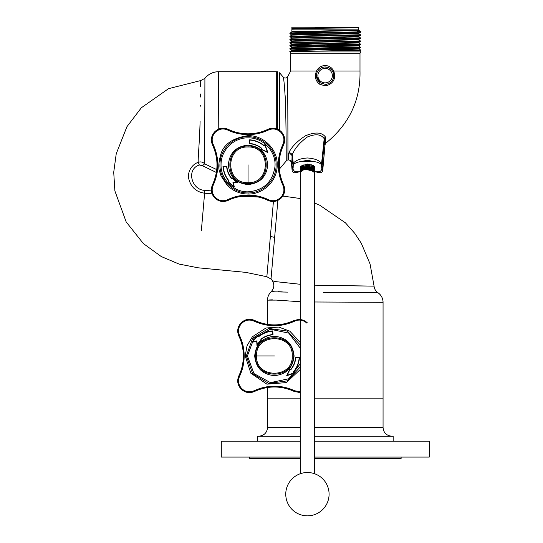 <?xml version="1.0" encoding="UTF-8"?>
<svg xmlns="http://www.w3.org/2000/svg" width="543" height="543" viewBox="0 0 543 543"><rect width="100%" height="100%" fill="white"/><g stroke="black" fill="none" stroke-linecap="round" stroke-linejoin="round"><path stroke-width="0.81" d="M300.204 392.589L294.32 391.496C281.043 385.503 267.76 385.503 254.463 391.496C249.678 393.526 245.307 392.786 241.35 389.277A46.936 46.936 45 0 1 241.058 388.992C237.556 385.048 236.816 380.677 238.839 375.871C241.818 369.627 243.325 362.989 243.352 355.95C243.325 348.918 241.818 342.273 238.839 336.022C236.816 331.237 237.556 326.866 241.058 322.909A46.936 46.936 134.9 0 1 241.35 322.617C245.293 319.114 249.665 318.374 254.463 320.397C267.74 326.397 281.023 326.397 294.32 320.397L300.204 319.304M241.35 322.617L241.506 322.78C245.26 319.413 249.549 318.68 254.368 320.594C267.55 326.614 280.894 326.614 294.408 320.594C299.241 318.68 303.53 319.406 307.27 322.78M241.058 388.992L241.221 388.829C237.854 385.075 237.128 380.792 239.035 375.966C245.056 362.785 245.056 349.434 239.035 335.927C237.121 331.094 237.848 326.805 241.221 323.065L241.058 322.909M300.204 392.365L294.408 391.299C281.247 385.279 267.903 385.279 254.368 391.299C249.542 393.213 245.253 392.487 241.506 389.121L241.35 389.277M294.32 320.397L294.795 321.11C299.22 319.243 303.252 319.929 306.897 323.16M254.463 320.397L253.988 321.11C267.59 327.246 281.193 327.246 294.795 321.11M238.839 336.022L239.551 335.547C237.685 331.121 238.37 327.083 241.601 323.445L241.221 323.065A46.705 46.705 -45.1 0 1 241.506 322.78L241.886 323.16C245.531 319.929 249.563 319.243 253.988 321.11M238.839 375.871L239.551 376.353C242.599 369.953 244.14 363.152 244.174 355.95C244.14 348.742 242.599 341.941 239.551 335.547M254.463 391.496L253.988 390.784C249.563 392.65 245.531 391.971 241.886 388.734L241.506 389.121A46.705 46.705 -135 0 1 241.221 388.829L241.601 388.455C238.37 384.811 237.685 380.772 239.551 376.353M294.32 391.496L294.795 390.784C281.193 384.648 267.59 384.648 253.988 390.784M300.204 391.795L294.795 390.784M272.756 330.904A180.595 31.358 85 0 0 273.014 334.8A21.197 21.197 0 0 0 261.135 339.409A182.312 31.657 84.7 0 0 261.217 340.441A20.342 20.342 0 0 0 256.975 345.429A176.964 30.727 -93 0 0 256.696 341.167A182.923 31.765 167 0 0 252.291 342.26A25.996 25.996 0 0 1 257.565 336.124A177.507 30.822 14.7 0 0 258.617 336.422A25.1 25.1 0 0 1 272.756 330.904L272.518 331.182A182.081 31.616 85 0 0 272.735 334.563A21.448 21.448 -3.9 0 0 260.871 339.294L261.135 339.409M286.65 375.783L287.159 375.322A176.801 30.7 160 0 1 294.272 372.803L294.801 372.905A175.267 30.435 160 0 0 286.65 375.783A183.005 31.779 -65 0 0 289.948 368.873A180.595 31.358 41 0 0 290.688 369.498A21.197 21.197 0 0 0 295.541 357.328A180.595 31.358 5 0 0 299.437 357.579A25.1 25.1 0 0 1 293.695 371.989L293.322 372.016A24.835 24.835 -88.3 0 0 299.152 357.823L299.437 357.579M287.159 375.322A184.477 32.037 -65 0 0 290.037 369.281L289.948 368.873M295.541 357.328L295.772 357.599A182.081 31.616 5 0 0 299.152 357.823M290.688 369.498L290.715 369.858A21.448 21.448 0 0 0 295.772 357.599M290.037 369.281A182.081 31.616 41 0 0 290.715 369.858M258.617 336.422L258.678 336.714A24.835 24.835 0 0 1 272.518 331.182M257.565 336.124L257.633 336.416A179.02 31.087 14.7 0 0 258.678 336.714M252.291 342.26L252.862 341.852A25.731 25.731 123.5 0 1 257.633 336.416M256.696 341.167L256.934 340.848A184.396 32.023 167 0 0 252.862 341.852M256.975 345.429L257.185 344.622A178.484 30.992 -93 0 0 256.934 340.848M261.217 340.441L260.952 340.332A20.6 20.6 139.5 0 0 257.185 344.622M260.871 339.294A183.785 31.915 84.7 0 0 260.952 340.332M294.272 372.803A182.081 31.616 -139 0 1 293.322 372.016M294.801 372.905A180.595 31.358 -139 0 1 293.695 371.989M228.108 129.295C234.318 132.268 240.963 133.775 248.036 133.816C255.04 133.788 261.685 132.282 267.957 129.295C272.749 127.272 277.12 128.012 281.077 131.515A46.936 46.936 43.7 0 1 281.362 131.806C284.871 135.75 285.611 140.121 283.582 144.92C277.588 158.196 277.588 171.479 283.582 184.776C285.611 189.561 284.871 193.932 281.362 197.89A46.936 46.936 -45 0 1 281.077 198.181C277.134 201.684 272.762 202.424 267.957 200.401C261.712 197.421 255.074 195.914 248.036 195.88C241.004 195.914 234.359 197.421 228.108 200.401C223.322 202.424 218.951 201.684 214.994 198.181A46.936 46.936 44.9 0 1 214.702 197.89C211.2 193.946 210.46 189.575 212.483 184.776C218.483 171.5 218.483 158.217 212.483 144.92C210.453 140.135 211.193 135.764 214.702 131.806A46.936 46.936 -43.7 0 1 214.994 131.515C218.938 128.012 223.309 127.272 228.108 129.295L228.012 129.499C232.377 131.8 241.92 134.372 248.036 134.033C254.558 134.08 261.231 132.567 268.052 129.499C272.878 127.585 277.168 128.311 280.914 131.677L281.077 131.515M214.994 131.515L215.15 131.677C218.904 128.311 223.187 127.585 228.012 129.499L227.632 130.008C234.026 133.055 240.827 134.596 248.036 134.63C255.237 134.596 262.038 133.055 268.439 130.008L267.957 129.295M214.702 197.89L214.865 197.733C211.499 193.98 210.772 189.69 212.68 184.864C218.7 171.69 218.7 158.346 212.68 144.825C210.765 139.999 211.492 135.709 214.865 131.963L214.702 131.806M281.077 198.181L280.914 198.019C277.168 201.385 272.878 202.111 268.052 200.197C254.871 194.177 241.52 194.177 228.012 200.197C223.18 202.111 218.89 201.385 215.15 198.019L214.994 198.181M281.362 131.806L281.206 131.963C284.573 135.709 285.299 139.999 283.385 144.832C277.364 157.993 277.364 171.337 283.385 184.864C285.299 189.697 284.573 193.987 281.206 197.733L281.362 197.89M212.483 144.92L213.195 144.445C211.329 140.019 212.014 135.988 215.245 132.343L214.865 131.963A46.705 46.705 -45.8 0 1 215.15 131.677L215.53 132.058C219.175 128.827 223.207 128.141 227.632 130.008M212.483 184.776L213.195 185.251C219.331 171.649 219.331 158.047 213.195 144.445M228.108 200.401L227.632 199.688C223.207 201.555 219.175 200.869 215.53 197.638L215.15 198.019A46.705 46.705 -135.1 0 1 214.865 197.733L215.245 197.353C212.014 193.708 211.329 189.677 213.195 185.251M267.957 200.401L268.439 199.688C262.038 196.641 255.237 195.1 248.036 195.066C240.827 195.1 234.026 196.641 227.632 199.688M283.582 184.776L282.876 185.251C284.736 189.677 284.057 193.708 280.826 197.353L281.206 197.733A46.705 46.705 135 0 1 280.914 198.019L280.541 197.638C276.896 200.869 272.864 201.555 268.439 199.688M283.582 144.92L282.876 144.445C276.733 158.047 276.733 171.649 282.876 185.251M268.439 130.008C272.864 128.141 276.896 128.827 280.541 132.058L280.914 131.677A46.705 46.705 45.8 0 1 281.206 131.963L280.826 132.343C284.057 135.988 284.736 140.019 282.876 144.445M222.99 166.477A180.595 31.358 -5 0 0 226.886 166.226A21.197 21.197 0 0 0 231.494 178.097A182.312 31.657 -5.3 0 0 232.526 178.023A20.342 20.342 0 0 0 237.515 182.265A176.964 30.727 177 0 0 233.252 182.543A182.923 31.765 77 0 0 234.345 186.948A25.996 25.996 0 0 1 228.209 181.674A177.507 30.822 -75.3 0 0 228.508 180.622A25.1 25.1 0 0 1 222.99 166.477L223.275 166.721A182.081 31.616 -5 0 0 226.648 166.504A21.448 21.448 -93.9 0 0 231.379 178.362L231.494 178.097M267.875 152.583L267.414 152.081A176.801 30.7 70 0 1 264.889 144.961L264.991 144.438A175.267 30.435 70 0 0 267.875 152.583A183.005 31.779 -155 0 0 260.959 149.291A180.595 31.358 -49 0 0 261.583 148.544A21.197 21.197 0 0 0 249.413 143.698A180.595 31.358 -85 0 0 249.665 139.802A25.1 25.1 0 0 1 264.074 145.544L264.102 145.918A24.835 24.835 -178.3 0 0 249.909 140.087L249.665 139.802M267.414 152.081A184.477 32.037 -155 0 0 261.373 149.203L260.959 149.291M249.413 143.698L249.685 143.461A182.081 31.616 -85 0 0 249.909 140.087M261.583 148.544L261.943 148.517A21.448 21.448 0 0 0 249.685 143.461M261.373 149.203A182.081 31.616 -49 0 0 261.943 148.517M228.508 180.622L228.8 180.554A24.835 24.835 0 0 1 223.275 166.721M228.209 181.674L228.508 181.606A179.02 31.087 -75.3 0 0 228.8 180.554M234.345 186.948L233.938 186.378A25.731 25.731 33.5 0 1 228.508 181.606M233.252 182.543L232.933 182.299A184.396 32.023 77 0 0 233.938 186.378M237.515 182.265L236.707 182.054A178.484 30.992 177 0 0 232.933 182.299M232.526 178.023L232.418 178.287A20.6 20.6 49.5 0 0 236.707 182.054M231.379 178.362A183.785 31.915 -5.3 0 0 232.418 178.287M264.889 144.961A182.081 31.616 131 0 1 264.102 145.918M264.991 144.438A180.595 31.358 131 0 1 264.074 145.544M303.652 169.606L311.757 169.552M303.652 168.445L311.763 168.384M313.162 169.063L313.949 170.292M300.897 169.708L301.976 168.086M303.652 167.278L311.763 167.224M313.155 167.902L313.915 169.402M313.779 169.708L313.359 170.19M303.652 166.117L311.763 166.056M301.935 168.982L301.426 168.547M303.652 164.957L311.763 164.896M313.61 165.69L307.657 164.034L301.399 165.954M313.61 166.857L307.657 165.201L301.399 167.115M301.1 168.982L301.426 169.416M313.61 168.018L307.657 166.362L301.399 168.282M313.827 170.495L313.942 170.142M313.61 169.178L307.657 167.529L301.399 169.443M313.61 170.346L307.657 168.69L301.399 170.604M300.204 166.579L300.293 167.237M314.533 167.821L314.648 167.305C315.089 163.565 299.756 163.762 300.204 167.889L300.293 168.398M314.533 168.982L314.648 168.473C315.089 164.726 299.756 164.923 300.204 169.056L300.293 169.565M314.533 170.142L314.648 169.633C315.089 165.893 299.756 166.083 300.204 170.217L300.293 170.726M314.533 171.31L314.648 170.801C315.089 167.054 299.756 167.251 300.204 171.378L300.293 171.893M314.193 171.764L307.331 169.565C311.763 169.572 314.2 170.434 314.648 172.145L311.967 169.613L303.442 169.667L300.204 172.403L300.204 319.528M314.648 170.801L311.967 168.445L303.442 168.506L300.204 171.378M314.648 169.633L311.974 167.285L303.449 167.339L300.204 170.217M314.648 168.473L311.974 166.124L303.449 166.178L300.204 169.056M314.648 167.305L311.974 164.957L303.449 165.018L300.204 167.889M312.028 169.355L312.985 168.982M311.757 170.427L307.331 169.857L311.777 170.427L314.648 172.796L314.648 473.761M302.743 473.034L301.86 473.252M300.204 320.099L300.204 473.761M353.466 29.858L331.624 29.858M351.932 32.906L338.975 32.661M294.252 34.962L291.896 34.793L294.394 34.589L301.535 34.392L358.774 33.252L360.783 32.085L358.78 30.157L291.863 31.684L348.545 30.537L358.78 29.845L291.883 29.845L291.883 32.064L312.049 32.634M338.547 32.668L352.264 32.926M325.332 27.15L291.883 27.15L358.78 27.15L301.677 28.229L294.428 28.419L291.883 28.616L294.231 28.799M320.404 27.15L319.427 27.15M316.528 27.15L315.578 27.15M305.064 27.15L304.284 27.15M299.383 27.15L297.075 27.15M325.332 29.858L291.863 29.858L325.332 29.858M360.769 35.173L358.774 36.333L348.531 36.714L291.883 37.861L289.894 36.714L360.769 35.173L358.774 33.598L291.89 35.139L289.894 36.286L360.783 34.759M312.11 40.372L292.582 39.591L360.769 38.254L358.774 39.415L301.535 40.555L291.883 40.942L294.245 41.125M291.896 44.037L289.887 42.87L292.582 42.673L360.769 41.336L358.774 42.497L301.535 43.637L291.883 44.024L294.238 44.207M338.547 44.994L358.774 45.578L291.883 47.105L289.887 45.951L360.769 44.417L358.774 42.836M338.554 48.076L358.774 48.66L301.535 49.8L291.883 50.187L294.231 50.37M291.883 35.146L289.887 33.625L292.582 33.428L325.332 32.851C350.656 32.519 369.355 32.186 357.043 31.854M312.116 37.291L289.894 36.714L289.894 36.286M360.769 38.254L358.774 36.68L291.89 38.22L289.894 39.374L360.783 37.84M357.83 38.044L325.332 37.474M360.769 41.336L358.774 39.761L291.89 41.302L289.894 42.456L360.783 40.922M312.103 46.535L289.894 45.965L289.894 45.537L360.783 44.003M311.478 49.603L289.894 49.04L360.769 47.499L358.774 45.917L291.896 47.458L289.894 48.619L360.783 47.085M289.887 48.626L291.883 50.553M291.883 27.15L291.883 28.983L325.332 28.216C351.131 27.856 368.534 27.503 352.998 27.15M358.78 27.15L356.432 27.259M358.787 30.523L291.89 32.057L289.894 33.204L325.332 32.451C350.656 32.118 369.355 31.786 357.043 31.453M356.412 33.422L358.774 33.598L358.78 33.238M356.418 39.585L358.774 39.761L358.78 39.401M358.78 42.483L358.78 42.849L356.283 43.04L291.89 44.377L312.103 44.96M325.909 45.171L358.774 45.917L360.769 44.417M325.915 48.252L358.78 49.013L291.896 50.54L289.887 51.707L290.668 53.228L359.995 53.228L360.783 51.952L289.887 51.952M277.405 71.724L277.405 129.064M325.332 33.992L292.847 33.422M289.887 33.625L289.894 33.204M325.936 49.406L360.783 50.166L325.332 50.94C299.614 51.273 280.935 51.612 294.062 51.952M338.581 43.42L325.936 43.243M338.588 40.338L325.929 40.162M289.887 39.388L289.887 39.788M286.256 160.932A2.891 2.891 -31.4 0 1 287.953 159.947C287.98 161.346 287.831 78.063 287.451 77.106A2.891 2.891 -12 0 1 283.127 76.997C283.826 78.328 284.566 86.072 285.353 100.245C286.276 125.779 286.202 162.201 286.256 160.932L279.564 168.907L279.564 158.088L279.272 169.206M317.411 71.662L316.501 71.011C318.429 67.441 321.368 65.622 325.332 65.533C329.119 65.764 331.922 67.59 333.748 71.011C336.063 78.402 333.68 83.289 326.594 85.685L325.006 85.835L319.562 84.185L320.261 82.807A8.668 8.668 0 0 1 325.121 66.965A8.668 8.668 0 0 1 333.755 74.92A8.668 8.668 0 0 1 326.526 84.179L325.121 84.294L320.261 82.807L316.474 76.217M324.592 66.979L327.565 67.318M329.445 68.119L331.379 69.64M318.354 70.21L319.175 69.328M321.442 67.78L322.807 67.278M285.292 98.731L285.143 95.616M283.127 76.997L279.564 72.755L279.564 130.252M287.933 147.323L287.892 128.087M287.858 119.073L287.824 110.657M287.783 104.609L287.702 93.464M287.681 91.55L287.661 88.529M287.634 85.299L287.627 84.145M286.175 147.71L286.127 140.963M326.594 85.685L326.526 84.179M319.562 84.185C315.415 80.826 314.397 76.434 316.501 71.011L290.668 71.011L290.668 53.228M325.087 144.357A2.891 2.844 -169.1 0 0 325.06 144.581L326.051 142.992C325.691 143.203 325.556 141.553 325.644 138.037L325.318 136.836C321.761 132.2 315.205 131.827 305.641 135.709C297.679 140.82 292.168 146.305 289.114 152.162L288.638 153.873C288.618 157.803 288.414 159.825 288.014 159.934C290.186 159.941 291.32 160.803 291.415 162.533L292.093 170.21C292.243 171.731 293.2 172.606 294.971 172.823L299.485 171.798M325.074 144.445L322.759 170.21C322.678 171.69 321.721 172.559 319.881 172.823L319.46 171.798C321.341 170.753 322.087 169.423 321.7 167.801L321.605 165.167A2.891 2.525 -0.6 0 0 322.047 164.054L321.605 163.267C318.945 160.192 314.221 158.427 307.426 157.979C300.625 158.427 295.901 160.192 293.24 163.267L292.738 166.66L291.774 166.742L291.401 162.527A2.891 2.885 130.1 0 0 289.629 160.104M287.451 77.106L290.668 71.011M322.949 168.133L325.074 144.39L326.051 142.992C349.319 123.947 360.633 99.953 359.995 71.011L333.748 71.011L332.825 71.662M322.759 170.21L322.108 166.66L323.071 166.742L324.924 145.042C324.558 145.232 324.381 143.474 324.402 139.775L324.185 138.696C321.096 134.182 315.51 133.612 307.426 136.965C300.075 142.259 295.039 148.083 292.31 154.443L292.025 156.038C292.025 160.219 291.822 162.384 291.415 162.533L290.376 160.558L288.971 159.92M321.7 167.801A2.891 2.681 -2.6 0 0 322.108 166.66L324.402 139.775A2.891 2.41 -179.7 0 1 325.644 138.037M321.605 165.167L321.13 164.332L321.605 163.267L324.185 138.696L325.318 136.836M302.118 161.475C305.655 160.273 309.191 160.273 312.734 161.475L302.118 161.475C298.175 161.794 295.372 162.744 293.715 164.332A2.891 2.328 -142.7 0 1 293.24 163.267L292.31 154.443L289.114 152.162M293.715 164.332L293.24 165.167A2.891 2.525 -179.4 0 1 292.806 164.054L292.025 156.038A2.891 2.45 -0.1 0 0 288.638 153.873M293.24 165.167L293.145 167.801A2.891 2.681 -177.4 0 1 292.738 166.66L292.093 170.21M315.368 171.798L319.854 172.823M321.13 164.332C319.488 162.751 316.684 161.794 312.734 161.475M293.145 167.801C292.758 169.423 293.505 170.76 295.392 171.798L294.971 172.823M295.392 171.798L300.265 171.798M314.641 171.798L319.46 171.798M267.516 387.498L267.516 398.134L300.204 398.134L267.516 398.134L267.516 427.511L300.204 427.511M314.648 398.134L383.059 398.134L314.648 398.134M276.706 128.8L276.706 71.724L218.544 71.724A17.328 17.328 90 0 0 204.908 78.362L204.86 114.451M216.365 172.47L202.512 165.744L204.657 163.83L216.752 169.613M202.512 165.744L199.315 164.977L198.27 162.309C200.679 161.468 202.81 161.977 204.657 163.83L204.908 78.362C208.437 74.058 212.985 71.846 218.544 71.724L218.225 129.261M212.109 193.858L204.616 193.193C196.756 192.1 191.611 187.776 189.174 180.228C186.711 173 191.197 164.705 198.27 162.309C197.727 160.552 199.62 141.465 200.075 121.788L200.089 121.164M258.088 196.987L241.472 196.349M273.421 201.521L266.857 276.692L270.366 236.402L274.643 237.4L271.018 279L274.643 237.4M277.867 200.421L274.69 236.823M271.025 278.892L271.086 278.179M271.167 277.229L271.262 276.17M271.581 272.498L272.389 263.226M273.17 254.307L274.039 244.296M324.633 285.489L374.046 286.134L314.648 285.17M300.204 284.274L274.466 281.498L272.24 280.5C274.643 284.532 274.263 288.285 271.113 291.767L287.661 292.114M323.329 292.589L377.908 292.691A11.552 11.552 180 0 1 383.059 302.308L314.648 301.989M272.118 291.713L272.864 291.679M273.238 291.666L274.12 291.639M277.914 291.679L282.279 291.869M300.204 301.745L276.292 300.096L267.516 300.143C267.57 296.858 268.771 294.068 271.113 291.767M269.627 299.946L272.362 299.831M272.24 280.5L271.018 279L266.851 276.726L245.68 272.355L198.114 267.801L179.129 264.088L161.305 256.574L143.386 243.597L126.193 221.958L114.872 190.885L113.725 172.26L116.236 153.744L126.919 126.729L141.356 107.758L168.527 88.672L200.706 80.568L200.686 82.271M200.686 82.577L200.645 86.466M200.571 93.973L200.53 97.014M200.415 105.342L200.401 106.17M314.648 436.165L393.166 436.267L314.648 436.267M314.648 427.511L383.059 427.511L383.059 302.308C382.944 298.243 381.227 295.039 377.908 292.691C375.62 291.096 374.344 288.91 374.073 286.134L370.061 263.966L361.292 243.223L354.755 233.347L345.457 222.854L319.766 205.24L314.648 203.021M401.107 457.084L401.107 458.516L314.648 458.516M314.648 457.084L429.275 457.084L429.275 441.188L314.648 441.188M300.204 457.084L221.3 457.084L221.3 441.188L300.204 441.188M300.204 436.267L257.402 436.267L257.402 441.188M300.204 458.516L249.468 458.516L249.468 457.084M300.204 369.579L286.324 382.591L266.925 384.166L250.886 373.258L245.198 355.95L247.051 345.715L252.38 336.775L265.941 328.006L278.722 327.076L289.772 331.135L300.204 342.307M245.198 355.95L246.312 355.95L252.631 338.201L268.744 328.44L287.396 331.06L300.204 344.893M300.204 367L287.41 380.826L268.751 383.453L252.638 373.699L246.312 355.95M300.204 363.803L288.815 378.749L270.421 382.632L253.961 373.57L247.411 355.957L253.954 338.33L270.414 329.262L288.801 333.137L300.204 348.09M254.701 355.95L254.701 355.943C255.868 343.984 262.432 337.42 274.391 336.253C286.351 337.427 292.915 343.99 294.082 355.95C292.915 367.91 286.351 374.473 274.391 375.641C262.432 374.473 255.868 367.91 254.701 355.95M255.624 355.943C254.463 331.732 294.32 331.739 293.159 355.95L292.229 355.95C293.329 378.96 255.454 378.953 256.554 355.95L255.624 355.943C254.457 380.154 294.313 380.168 293.159 355.95M274.391 355.95L256.554 355.95C255.454 332.947 293.322 332.927 292.229 355.95M248.036 134.63L248.036 134.033M248.036 135.655C263.633 135.255 277.629 149.25 277.222 164.848C277.446 181.857 262.215 194.591 248.036 194.041C240.02 193.919 233.144 191.075 227.395 185.489L221.069 176.02L219.684 171.798C218.164 168.405 218.524 162.615 220.763 154.429C223.784 144.146 232.879 137.888 248.036 135.655L248.036 136.768C263.267 136.368 276.835 150.241 276.109 165.452C276.163 180.235 262.819 193.294 248.042 192.928C232.485 193.362 218.741 178.871 219.99 163.375C220.404 148.918 233.565 136.422 248.036 136.768M248.036 194.041L248.036 192.928M248.036 137.868C263.233 137.433 276.557 151.836 274.934 166.959C272.41 182.217 263.45 190.505 248.042 191.828C233.436 192.215 220.404 178.939 221.055 164.353C220.96 150.119 233.795 137.508 248.036 137.868M248.036 184.539L248.029 184.539C236.069 183.371 229.506 176.808 228.345 164.848C229.513 152.888 236.076 146.325 248.036 145.157C259.995 146.325 266.559 152.888 267.726 164.848C266.559 176.808 259.995 183.371 248.036 184.539M248.029 183.615C223.818 184.776 223.825 144.913 248.036 146.081L248.036 147.01C271.045 145.911 271.038 183.785 248.036 182.686L248.029 183.615M248.036 146.081C272.253 144.927 272.24 184.783 248.036 183.615M248.036 164.848L248.036 182.686C225.033 183.785 225.012 145.918 248.036 147.01M325.121 68.398A7.235 7.235 0 0 1 332.35 75.633A7.235 7.235 0 0 1 325.121 82.862A7.235 7.235 0 0 1 317.886 75.633A7.235 7.235 0 0 1 325.121 68.398M325.006 85.835L325.121 84.294M211.41 190.905L204.867 190.328C191.849 190.342 185.713 169.45 199.315 164.977M204.867 190.328L201.372 230.388M300.204 436.165L257.402 436.267M303.856 169.545L303.442 169.667M311.56 169.484L311.967 169.613M303.856 168.378L303.442 168.506M311.56 168.323L311.967 168.445M303.856 167.217L303.449 167.339M311.56 167.156L311.974 167.285M303.856 166.049L303.449 166.178M311.56 165.995L311.974 166.124M303.856 164.889L303.449 165.018M311.56 164.828L311.974 164.957M307.426 472.519A21.666 21.666 0 0 0 285.761 494.184A21.666 21.666 0 0 0 307.426 515.85A21.666 21.666 0 0 0 329.085 494.184A21.666 21.666 0 0 0 307.426 472.519M291.896 40.956L289.894 39.795M358.774 48.66L360.769 47.506M358.78 36.32L358.78 36.686M291.883 37.861L291.883 38.227M291.883 40.942L291.883 41.309M291.883 44.024L289.894 45.537M291.883 47.105L291.883 47.472M358.78 48.646L360.769 50.16M291.896 168.133L291.394 162.506M359.995 71.011L359.995 53.228M289.887 42.463L289.887 42.87M360.783 50.166L360.783 51.952M277.405 78.416L276.706 78.416M291.883 28.983L291.883 29.845M358.78 27.442L358.78 29.845M300.204 198.521L282.828 196.077M267.516 300.143L267.516 324.402M204.908 78.362L200.706 80.568M267.516 427.511C267.061 432.567 264.326 435.452 259.303 436.165M393.166 436.267L393.166 441.188M391.272 436.165C386.249 435.452 383.507 432.567 383.059 427.511"/></g></svg>
